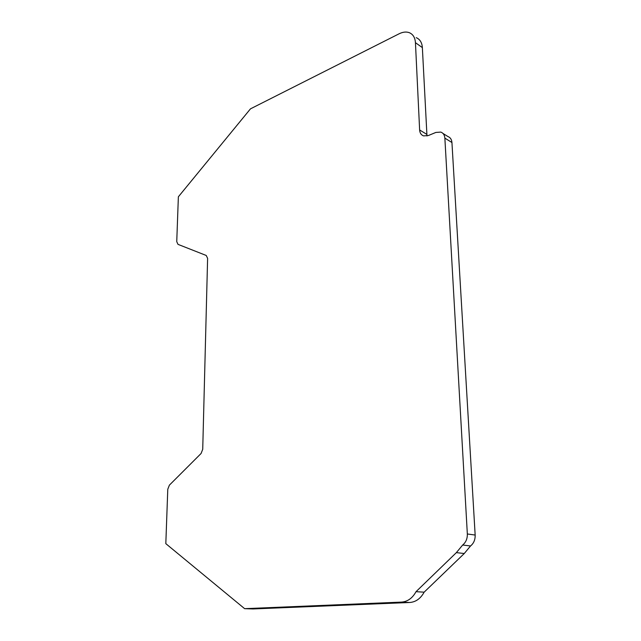 <?xml version="1.0" encoding="UTF-8"?>
<svg xmlns="http://www.w3.org/2000/svg" width="641" height="641" viewBox="0 0 641 641"><rect width="100%" height="100%" fill="white"/><g stroke="black" fill="none" stroke-linecap="round" stroke-linejoin="round"><path stroke-width="0.96" d="M467.337 533.977C467.457 538.688 465.895 542.366 462.666 545.018L456.36 552.63L416.025 591.683C412.459 598.173 407.62 601.651 401.506 602.107L244.63 608.67L165.819 543.648L167.782 489.243L169.392 485.141L201.074 453.491L202.724 449.285L207.612 258.347L206.234 255.471L177.998 244.365L176.748 241.633L178.366 196.795L250.479 108.842L399.111 33.789C402.869 31.938 406.274 31.569 409.327 32.691C413.044 34.277 415.08 37.603 415.44 42.675L419.631 129.963C419.855 133.024 421.161 134.995 423.549 135.884L428.34 135.539L435.856 132.439L440.824 132.094C443.252 133.007 444.598 135.019 444.862 138.127L467.337 533.977L475.157 535.051C475.285 539.714 473.739 543.36 470.526 545.98L464.26 553.52L456.36 552.63M444.862 138.127L451.937 142.518L475.157 535.051M451.937 142.518C451.665 139.434 450.319 137.43 447.891 136.517L442.987 133.448M415.44 42.675L422.363 47.61L426.978 135.972M422.363 47.61C421.994 42.57 419.951 39.253 416.241 37.667M244.63 608.67L253.091 608.95L409.687 602.492C415.785 602.043 420.608 598.606 424.142 592.172L416.025 591.683M464.26 553.52L424.142 592.172M462.666 545.018L470.526 545.98M419.631 129.963L426.738 134.314M401.506 602.107L409.687 602.492"/></g></svg>
